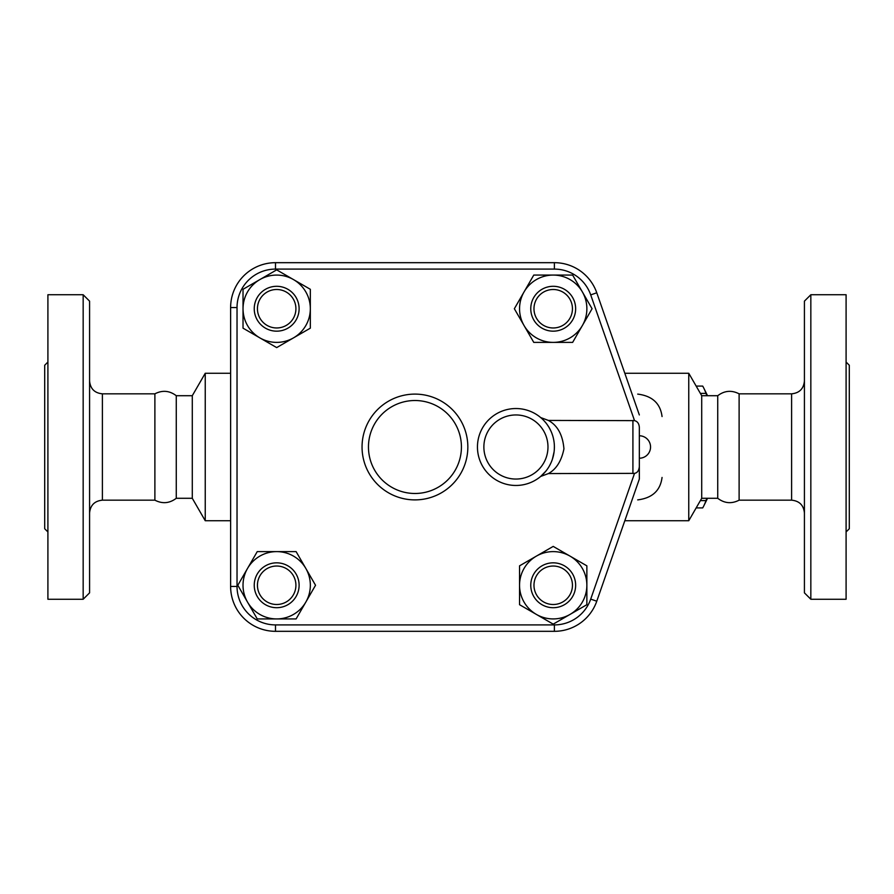 <?xml version="1.0" encoding="UTF-8"?>
<svg xmlns="http://www.w3.org/2000/svg" width="894" height="894" viewBox="0 0 894 894"><rect width="100%" height="100%" fill="white"/><g stroke="black" fill="none" stroke-linecap="round" stroke-linejoin="round"><path stroke-width="1.34" d="M47.907 531.952L44.7 528.745L44.7 365.255L47.907 362.048M47.907 447L47.907 294.741L83.164 294.741L83.164 599.259L47.907 599.259L47.907 447M83.164 599.259L89.579 592.856L89.579 301.144L83.164 294.741M176.263 498.293L176.263 395.707L192.288 395.707L192.288 498.293L176.263 498.293C169.525 503.4 162.406 504.026 154.885 500.171L154.885 393.829L102.397 393.829L102.397 500.171C94.619 500.942 90.339 505.211 89.579 513M192.288 498.293L205.24 520.733L205.24 373.267L192.288 395.707M540.68 417.565L548.413 420.426L634.528 420.638C637.433 421.331 639.031 423.555 639.333 427.321L639.333 435.78A11.22 11.22 0 0 1 650.553 447A11.22 11.22 0 0 1 639.333 458.22L639.333 479.061L596.767 601.215L639.333 479.061L639.333 466.679C638.897 470.669 637.288 472.904 634.528 473.362L548.413 473.574L540.68 476.435L545.798 471.216M639.333 414.939L596.767 292.785A44.879 44.879 0 0 0 554.392 262.68L275.497 262.68A44.879 44.879 0 0 0 230.618 307.558L230.618 586.442A44.879 44.879 0 0 0 275.497 631.32L554.392 631.32A44.879 44.879 0 0 0 596.767 601.215L590.711 599.103A38.464 38.464 0 0 1 554.392 624.906L554.392 631.32M243.023 328.165L243.023 289.298L259.852 279.587A33.659 33.659 0 0 0 259.852 337.876L243.023 328.165M259.852 279.587L276.682 269.865L293.5 279.587A33.659 33.659 0 0 0 259.852 279.587M293.5 279.587L310.33 289.298L310.33 308.732A33.659 33.659 0 0 0 293.5 279.587M533.774 275.073L572.641 275.073L582.363 291.902A33.659 33.659 0 0 0 524.063 291.902L533.774 275.073M582.363 291.902L592.074 308.732L582.363 325.561A33.659 33.659 0 0 0 582.363 291.902M582.363 325.561L572.641 342.391L553.207 342.391A33.659 33.659 0 0 0 582.363 325.561M586.866 565.835L586.866 604.702L570.037 614.413A33.659 33.659 0 0 0 570.037 556.124L586.866 565.835M570.037 614.413L553.207 624.135L536.378 614.413A33.659 33.659 0 0 0 570.037 614.413M536.378 614.413L519.548 604.702L519.548 585.268A33.659 33.659 0 0 0 536.378 614.413M310.33 308.732L310.33 328.165L293.5 337.876A33.659 33.659 0 0 0 310.33 308.732M293.5 337.876L276.682 347.598L259.852 337.876A33.659 33.659 0 0 0 293.5 337.876M276.682 331.171A22.439 22.439 0 0 0 296.104 297.512A22.439 22.439 0 0 0 257.248 297.512A22.439 22.439 0 0 0 276.682 331.171M276.682 327.964A19.232 19.232 0 0 1 260.02 299.11A19.232 19.232 0 0 1 293.333 299.11A19.232 19.232 0 0 1 276.682 327.964M553.207 342.391L533.774 342.391L524.063 325.561A33.659 33.659 0 0 0 553.207 342.391M524.063 325.561L514.352 308.732L524.063 291.902A33.659 33.659 0 0 0 524.063 325.561M530.768 308.732A22.439 22.439 0 0 0 564.427 328.165A22.439 22.439 0 0 0 564.427 289.298A22.439 22.439 0 0 0 530.768 308.732M533.975 308.732A19.232 19.232 0 0 1 562.829 292.081A19.232 19.232 0 0 1 562.829 325.394A19.232 19.232 0 0 1 533.975 308.732M519.548 585.268L519.548 565.835L536.378 556.124A33.659 33.659 0 0 0 519.548 585.268M536.378 556.124L553.207 546.402L570.037 556.124A33.659 33.659 0 0 0 536.378 556.124M553.207 562.829A22.439 22.439 0 0 0 533.774 596.488A22.439 22.439 0 0 0 572.641 596.488A22.439 22.439 0 0 0 553.207 562.829M553.207 566.036A19.232 19.232 0 0 1 569.869 594.89A19.232 19.232 0 0 1 536.556 594.89A19.232 19.232 0 0 1 553.207 566.036M296.104 618.927L257.248 618.927L247.526 602.098A33.659 33.659 0 0 0 305.826 602.098L296.104 618.927M247.526 602.098L237.815 585.268L247.526 568.439A33.659 33.659 0 0 0 247.526 602.098M247.526 568.439L257.248 551.609L276.682 551.609A33.659 33.659 0 0 0 247.526 568.439M276.682 551.609L296.104 551.609L305.826 568.439A33.659 33.659 0 0 0 276.682 551.609M305.826 568.439L315.537 585.268L305.826 602.098A33.659 33.659 0 0 0 305.826 568.439M299.11 585.268A22.439 22.439 0 0 0 265.462 565.835A22.439 22.439 0 0 0 265.462 604.702A22.439 22.439 0 0 0 299.11 585.268M295.914 585.268A19.232 19.232 0 0 1 267.06 601.919A19.232 19.232 0 0 1 267.06 568.606A19.232 19.232 0 0 1 295.914 585.268M544.144 420.862L545.742 422.706M547.53 425.086L548.882 427.164M549.341 427.958L550.95 431.109M551.889 433.366L552.481 435.043M554.381 446.307L554.336 449.012M554.079 451.883L552.436 459.091M550.849 463.114L549.43 465.886M548.29 467.774L547.508 468.959M554.392 447A38.464 38.464 0 0 0 515.916 408.536A38.464 38.464 0 0 0 477.452 447A38.464 38.464 0 0 0 515.916 485.464A38.464 38.464 0 0 0 554.392 447A38.464 38.464 0 0 0 515.916 408.536A38.464 38.464 0 0 0 477.452 447A38.464 38.464 0 0 0 515.916 485.464A38.464 38.464 0 0 0 554.392 447M639.333 427.321L639.333 466.679M548.413 473.574C556.314 469.194 561.488 460.946 563.935 448.866C562.762 434.976 557.588 425.488 548.413 420.426M423.477 631.32L412.492 631.32M706.897 395.707L705.981 393.394A66.514 17.221 -90 0 0 703.779 388.085L706.93 394.466A59.306 15.343 90 0 1 707.512 395.707M707.512 498.293A59.306 15.343 90 0 1 706.93 499.534L703.779 505.915A66.514 17.221 -90 0 0 705.981 500.606L706.897 498.293M702.706 386.096L696.158 386.096L702.706 386.096A66.514 17.221 -90 0 1 703.779 388.085M696.158 507.904L702.706 507.904A66.514 17.221 -90 0 0 703.779 505.915M700.371 500.606L705.981 500.606M700.371 393.394L705.981 393.394M637.713 394.109C652.262 395.93 660.375 403.406 662.052 416.548M662.052 477.452C660.375 490.594 652.262 498.07 637.713 499.891M701.712 498.293L701.712 395.707L717.737 395.707L717.737 498.293L701.712 498.293L688.76 520.733L688.76 373.267L624.817 373.267M717.737 498.293C724.464 503.4 731.594 504.026 739.114 500.171L739.114 393.829C731.594 389.974 724.464 390.6 717.737 395.707M804.421 447L804.421 592.856L810.836 599.259L810.836 294.741L804.421 301.144L804.421 447M810.836 599.259L846.093 599.259L846.093 294.741L810.836 294.741M846.093 531.952L849.3 528.745L849.3 365.255L846.093 362.048M467.841 447A52.891 52.891 0 0 0 388.499 401.194A52.891 52.891 0 0 0 388.499 492.806A52.891 52.891 0 0 0 467.841 447M554.392 624.906L275.497 624.906A38.464 38.464 0 0 1 237.033 586.442L237.033 307.558A38.464 38.464 0 0 1 275.497 269.094L554.392 269.094A38.464 38.464 0 0 1 590.711 294.897L596.767 292.785M590.711 294.897L634.528 420.638M554.392 269.094L554.392 262.68M275.497 269.094L275.497 262.68M237.033 307.558L230.618 307.558M237.033 586.442L230.618 586.442M275.497 624.906L275.497 631.32M634.528 473.362L590.711 599.103M547.977 447A32.061 32.061 0 0 1 499.891 474.759A32.061 32.061 0 0 1 499.891 419.241A32.061 32.061 0 0 1 547.977 447M632.918 420.426L632.918 473.574M739.114 393.829L791.603 393.829L791.603 500.171L739.114 500.171M461.427 447A46.477 46.477 0 0 1 391.706 487.252A46.477 46.477 0 0 1 391.706 406.748A46.477 46.477 0 0 1 461.427 447M102.397 393.829C94.619 393.058 90.339 388.789 89.579 381M154.885 500.171L102.397 500.171M176.263 395.707C169.525 390.6 162.406 389.974 154.885 393.829M230.618 373.267L205.24 373.267M230.618 520.733L205.24 520.733M688.76 520.733L624.817 520.733M701.712 395.707L688.76 373.267M791.603 500.171C799.381 500.942 803.661 505.211 804.421 513M791.603 393.829C799.381 393.058 803.661 388.789 804.421 381"/></g></svg>
